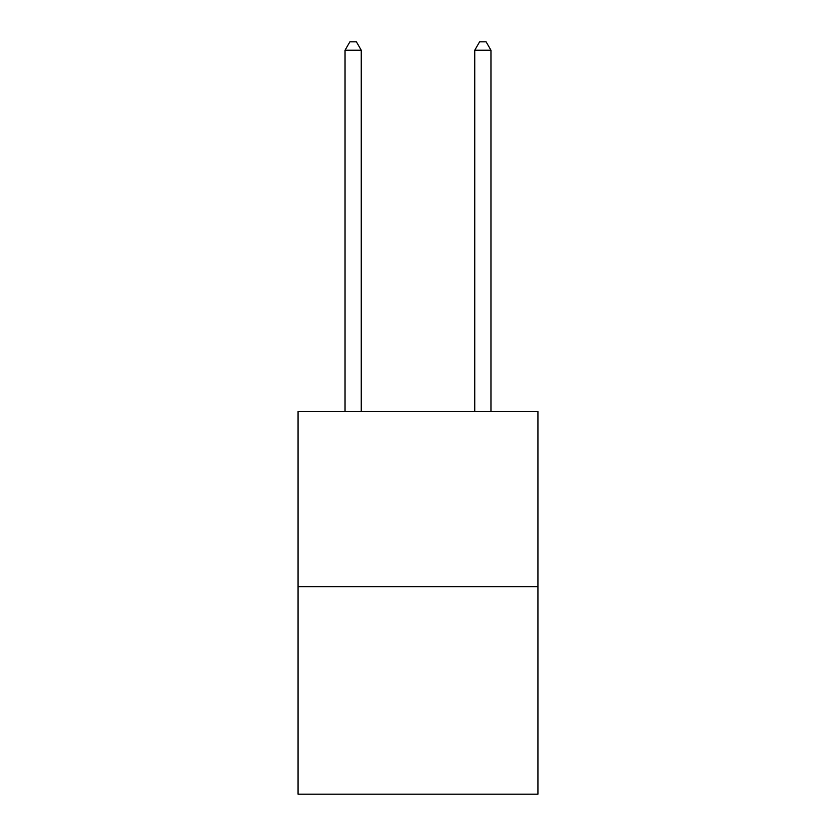<?xml version="1.0" encoding="UTF-8"?>
<svg xmlns="http://www.w3.org/2000/svg" width="836" height="836" viewBox="0 0 836 836"><rect width="100%" height="100%" fill="white"/><g stroke="black" fill="none" stroke-linecap="round" stroke-linejoin="round"><path stroke-width="1.25" d="M537.976 586.673L537.976 411.584L298.024 411.584L298.024 794.2L537.976 794.2L537.976 586.673L298.024 586.673M361.256 411.584L361.256 50.233L345.038 50.233L345.038 411.584M345.038 50.233L349.908 41.8L356.387 41.8L361.256 50.233M490.962 411.584L490.962 50.233L474.743 50.233L474.743 411.584M474.743 50.233L479.613 41.8L486.092 41.8L490.962 50.233"/></g></svg>
